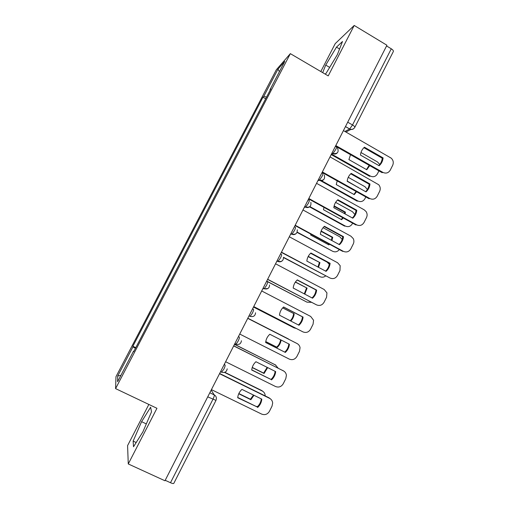 <?xml version="1.0" encoding="UTF-8"?>
<svg xmlns="http://www.w3.org/2000/svg" width="509" height="509" viewBox="0 0 509 509"><rect width="100%" height="100%" fill="white"/><g stroke="black" fill="none" stroke-linecap="round" stroke-linejoin="round"><path stroke-width="0.76" d="M148.851 404.445L127.581 445.617L128.268 463.954L164.967 480.763L386.929 45.237L354.213 25.45L335.221 43.628L320.81 71.534M290.346 53.649L276.323 69.784L115.982 376.679L115.581 388.615L290.346 53.649L328.222 75.886L354.213 25.45M128.268 463.954L156.944 408.294L115.581 388.615M207.736 396.842L215.988 400.392L173.823 483.334C173.486 483.747 172.373 483.544 170.49 482.723L212.915 399.349C214.003 397.09 214.454 395.62 214.264 394.933L211.159 390.129M165.202 480.299L170.49 482.723M386.566 45.95L391.281 48.8C392.916 49.863 393.603 50.773 393.336 51.543L354.792 127.358C354.958 126.792 354.2 125.997 352.521 124.972L391.281 48.8M266.551 97.098L263.796 96.328L277.99 69.148L284.779 61.392L269.993 89.718L270.254 89.998M133.88 351.318L133.523 351.191L133.606 351.834L270.903 88.751L269.993 89.718M133.523 351.191L117.592 381.718L117.706 376.036L132.957 346.839L135.419 348.366M263.796 96.328L262.968 97.213L132.881 346.26L132.957 346.839M325.156 74.085L326.129 73.251L337.365 54.622L342.5 41.503L336.468 47.146L325.715 65.076L322.687 72.634M133.511 446.749L142.864 431.931L151.517 411.832L150.626 407.219L141.591 421.675L133.129 441.112L133.511 446.749M265.679 98.759L262.968 97.213M135.776 347.679L132.881 346.26M277.99 69.148L279.396 71.705M120.926 375.33L117.706 376.036M329.66 67.398L325.715 65.076M339.567 48.998L336.468 47.146M136.177 442.525L133.129 441.112M146.318 423.902L141.591 421.675M363.903 147.686L382.246 158.204C381.947 161.099 380.802 163.548 378.817 165.552M335.8 145.568L382.946 172.411L382.094 172.666L335.501 146.14M383.099 157.905L364.431 147.203C362.122 149.258 360.798 151.879 360.455 155.067L379.16 165.743C381.451 163.682 382.762 161.073 383.099 157.905L382.246 158.204M382.946 172.411C386.013 173.766 388.45 173.015 390.257 170.146L392.674 165.323C393.807 162.575 393.304 160.176 391.16 158.121L343.429 130.597M350.523 154.691L348.907 159.603L366.773 169.745L369.719 165.622M332.345 154.532L370.399 176.089C373.326 177.38 375.655 176.655 377.379 173.925L378.925 170.859M379.771 164.483L377.506 161.964L360.964 152.509M366.467 169.567L369.165 165.304M331.677 154.831L369.623 176.318L370.399 176.089M350.733 173.798L369.171 184.201C368.866 187.147 367.689 189.634 365.647 191.67M322.356 171.94L369.833 198.542L369.019 198.707L322.108 172.43M369.986 183.984L351.191 173.378C348.862 175.459 347.526 178.099 347.183 181.299L366.022 191.88C368.325 189.8 369.649 187.166 369.986 183.984L369.171 184.201M369.833 198.542C372.925 199.884 375.375 199.108 377.194 196.219L379.631 191.359C380.668 188.985 380.369 186.784 378.741 184.754L330.036 156.874M337.473 200.088L356.014 210.376C355.696 213.373 354.487 215.905 352.387 217.967M308.823 198.497L356.637 224.851L355.861 224.933L308.619 198.898M356.784 210.242L337.861 199.738C335.514 201.838 334.171 204.497 333.821 207.717L352.794 218.189C355.11 216.09 356.446 213.436 356.784 210.242L356.014 210.376M356.637 224.851C359.742 226.174 362.217 225.379 364.043 222.465L366.499 217.572C367.434 215.511 367.301 213.513 366.098 211.585L364.177 209.823L316.553 183.323M337.212 180.892L336.239 184.582L354.226 194.635L356.58 191.74M347.208 181.051L357.992 187.369M320.371 180.065L357.872 200.979C360.824 202.251 363.165 201.513 364.902 198.764L365.831 196.919M367.403 189.494L365.029 186.758L348.245 177.317M353.889 194.451L356.09 191.467M320.479 180.689L357.133 201.131L357.872 200.979M357.693 187.204L358.018 187.121M323.966 207.354L323.495 209.727L341.596 219.691L343.2 217.954M334.133 205.891L345.414 212.126L345.102 213.939M309.866 206.59L345.267 226.028C348.239 227.288 350.593 226.53 352.343 223.756L352.648 223.158M354.881 214.499L352.47 211.719L335.609 202.378M334.031 206.342L344.708 212.247L345.414 212.126M341.234 219.494L342.748 217.706M344.504 213.615L344.708 212.247M309.504 206.851L344.568 226.104L345.267 226.028M324.131 226.55L342.761 236.723C342.442 239.777 341.195 242.348 339.032 244.441M295.195 225.239L343.346 251.338L342.614 251.331L295.035 225.551M343.499 236.685L324.437 226.276C322.076 228.401 320.721 231.08 320.371 234.305L339.471 244.683C341.813 242.558 343.155 239.892 343.499 236.685L342.761 236.723M343.346 251.338C346.476 252.636 348.964 251.821 350.809 248.895L353.271 243.964C354.118 242.163 354.105 240.363 353.233 238.568L350.936 236.201L302.982 209.963M310.694 253.202L329.425 263.255C329.094 266.36 327.815 268.975 325.588 271.1M281.471 252.159L329.966 278.003L281.362 252.381M330.112 263.299L310.923 252.992C308.543 255.143 307.181 257.84 306.832 261.079L326.065 271.354C328.42 269.204 329.768 266.519 330.112 263.299L329.425 263.255M329.966 278.003C333.115 279.288 335.622 278.455 337.48 275.496L339.961 270.54L340.171 265.673L337.607 262.765L289.316 236.78M297.167 280.026L315.994 289.965C315.656 293.127 314.339 295.78 312.049 297.937M267.658 279.269L316.49 304.853L267.594 279.396M316.643 290.098L297.313 279.899C294.921 282.069 293.547 284.786 293.197 288.037L312.564 298.21C314.937 296.034 316.293 293.33 316.643 290.098L315.994 289.965M316.49 304.853C319.665 306.119 322.191 305.26 324.055 302.282L326.562 297.288L326.943 292.891L324.188 289.513L275.554 263.783M310.789 234.083L310.662 235.037L328.884 244.912L329.565 244.263M321.147 230.997L332.727 237.296L331.932 240.585M297.192 232.117L332.581 251.242C335.24 252.407 337.486 251.847 339.331 249.55M342.194 239.453L339.827 236.838L323.062 227.695M321.026 231.328L332.059 237.334L332.727 237.296M328.49 244.695L329.138 244.027M331.391 240.293L332.059 237.334M297.071 232.403L332.581 251.242M308.25 256.358L319.957 262.625L318.5 267.314M283.481 257.293L319.817 276.616C321.873 277.59 323.807 277.373 325.626 275.967M329.278 264.298L327.109 262.122L310.617 253.272M308.13 256.587L319.957 262.625M317.991 267.04L319.334 262.587M283.526 257.567L319.817 276.616M295.443 281.973L307.105 288.119L304.789 294.126M266.722 281.108L306.965 302.155L311.4 302.34M295.347 282.113L307.105 288.119M304.299 293.871L306.52 287.999M266.665 281.216L306.965 302.155M283.545 307.042L302.473 316.859C302.123 320.072 300.774 322.776 298.42 324.958M253.743 306.571L302.925 331.881L253.73 306.603M303.078 317.082L283.608 306.984C281.203 309.186 279.816 311.915 279.466 315.186L298.974 325.245C301.36 323.05 302.728 320.326 303.078 317.082L302.473 316.859M302.925 331.881C306.125 333.128 308.664 332.256 310.547 329.253L313.067 324.227L313.563 320.231L310.675 316.439L261.696 290.97M282.724 307.85L294.17 313.786C293.878 316.592 292.751 319.009 290.804 321.033M253.514 307.022L294.03 327.866L296.155 328.432M282.673 307.907L294.17 313.786M290.295 320.772C292.223 318.761 293.33 316.363 293.623 313.582M253.501 307.048L294.03 327.866M265.647 342.455L284.735 352.126C287.127 349.918 288.495 347.202 288.851 343.963M247.743 318.341L296.652 343.327M285.288 352.47C287.687 350.249 289.067 347.507 289.417 344.249L269.815 334.26C267.39 336.481 265.997 339.236 265.641 342.512L284.735 352.126M239.733 334.057L289.271 359.099C292.49 360.327 295.048 359.43 296.944 356.408L299.477 351.344L300.049 347.698C299.699 345.821 298.707 344.44 297.071 343.55L296.486 343.238M247.737 318.354L297.071 343.55M265.755 341.622L277.214 347.431C279.396 345.426 280.694 342.951 281.108 340.012M289.5 339.668L247.813 318.201L288.202 338.829M265.762 341.564L276.711 347.119C278.881 345.127 280.179 342.672 280.593 339.751M276.711 347.119L277.214 347.431M251.732 369.858L270.998 379.447C273.371 377.245 274.752 374.541 275.134 371.341M233.746 345.815L283.907 371.15M271.507 379.886C273.925 377.64 275.312 374.879 275.668 371.608L255.919 361.727C253.476 363.973 252.076 366.741 251.72 370.037L270.998 379.447M225.627 361.74L275.515 386.509C278.76 387.718 281.337 386.795 283.246 383.748L285.797 378.651L286.414 375.305C286.141 373.282 285.129 371.793 283.373 370.851L282.832 370.444M233.688 345.923L283.373 370.851M252.203 367.562L264.082 373.479L267.683 367.613M278.054 368.045L275.388 364.902L234.484 344.364M252.248 367.415L263.624 373.084L267.18 367.364M234.534 344.269L275.91 365.201M263.624 373.084L264.082 373.479M237.728 397.459L257.166 406.958C259.526 404.763 260.913 402.078 261.321 398.903M219.64 373.485L269.083 397.834L270.756 399.12M257.63 407.486C260.067 405.215 261.461 402.434 261.817 399.151L241.934 389.379C239.472 391.656 238.059 394.443 237.697 397.752L257.166 406.958M211.42 389.614L261.671 414.103C264.934 415.293 267.53 414.351 269.452 411.278L272.022 406.15L272.665 403.064C272.468 400.907 271.437 399.33 269.579 398.337L269.083 397.834M219.538 373.689L269.579 398.337M238.74 393.769L250.861 399.705L253.978 395.302M256.148 406.462L257.649 406.5M265.195 395.919L265.183 395.525C264.998 393.476 264.018 391.975 262.25 391.02L224.494 372.391M238.848 393.54L250.447 399.221L253.463 395.048M224.774 372.295L261.798 390.568L263.382 391.784M250.447 399.221L250.861 399.705M221.402 372.257L223.788 369.292C224.87 367.059 225.296 365.647 225.073 365.061L224.348 364.253M224.164 364.609L225.073 365.061M234.77 343.798L236.023 344.186L238.117 341.157C239.185 338.949 239.586 337.594 239.319 337.098L238.492 336.494M238.416 336.646L239.319 337.098M248.946 315.981L250.173 316.356L252.343 313.22C253.406 311.037 253.775 309.746 253.463 309.338L252.566 308.88M262.93 288.552L264.216 288.724L266.474 285.485C267.524 283.322 267.868 282.088 267.505 281.77L266.621 281.305M276.807 261.314L278.156 261.295L280.504 257.942C281.541 255.804 281.859 254.621 281.452 254.398L280.574 253.927M290.594 234.267L291.994 234.064L294.437 230.59C295.462 228.477 295.748 227.351 295.303 227.211L294.431 226.734M304.28 207.405L305.731 207.029L308.276 203.428C309.287 201.335 309.548 200.266 309.058 200.209L308.193 199.732M317.877 180.727L319.372 180.186L322.012 176.451C323.011 174.383 323.247 173.365 322.719 173.397L321.86 172.92M331.384 154.227L332.918 153.527L335.66 149.665C336.646 147.623 336.856 146.656 336.29 146.77L335.431 146.287M209.816 392.77L214.264 394.933C215.771 395.767 216.478 397.058 216.389 398.814L215.988 400.392M344.917 131.456L349.664 128.962L352.521 124.972L347.711 122.192M345.465 126.601L349.613 128.993C351.204 129.789 352.642 129.61 353.946 128.453M350.905 129.445L345.929 132.035M263.026 288.361L263.916 288.819L267.887 288.546M277.004 260.926L277.889 261.397C279.314 262.078 280.682 261.963 281.98 261.047M290.887 233.688L291.765 234.165C293.241 234.872 294.635 234.732 295.945 233.746M304.675 206.641L305.54 207.118C307.061 207.85 308.479 207.697 309.79 206.654M318.36 179.772L319.226 180.256C320.778 181.019 322.21 180.848 323.52 179.753M331.957 153.094L332.816 153.584C334.394 154.367 335.838 154.189 337.149 153.05M287.916 338.676L288.45 338.956M274.898 364.539L275.388 364.902M261.798 390.568L262.25 391.02M332.002 153.012L332.918 153.527C337.639 154.042 339.14 152.115 337.422 147.75M318.424 179.652L319.372 180.186C323.667 180.848 325.302 179.117 324.271 174.988M304.751 206.489L305.731 207.029C309.695 207.774 311.4 206.209 310.859 202.334M290.976 233.516L291.994 234.064C295.697 234.846 297.447 233.421 297.25 229.775M277.1 260.742L278.156 261.295C281.662 262.097 283.437 260.767 283.481 257.319M263.128 288.158L264.216 288.724C267.569 289.526 269.356 288.272 269.579 284.983M249.047 315.777L250.173 316.356C253.406 317.145 255.2 315.949 255.563 312.781M234.872 343.6L236.023 344.186C239.166 344.962 240.967 343.81 241.431 340.731M220.588 371.627L221.778 372.213C224.838 372.976 226.645 371.856 227.192 368.847M345.484 126.556L349.664 128.962C351.853 129.808 353.564 129.273 354.792 127.358"/></g></svg>
